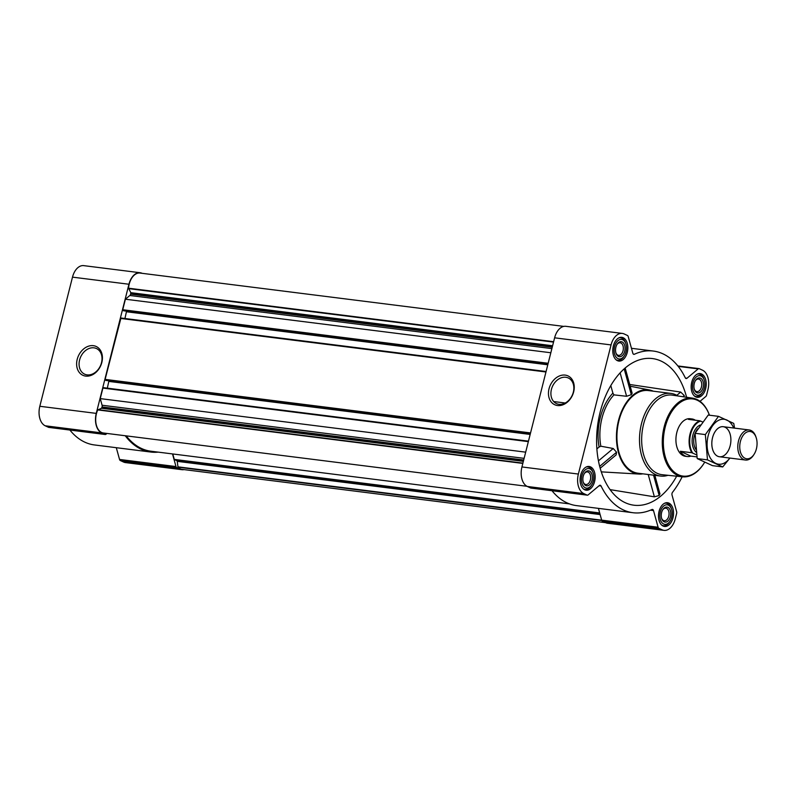 <?xml version="1.0" encoding="UTF-8"?>
<svg xmlns="http://www.w3.org/2000/svg" width="796" height="796" viewBox="0 0 796 796"><rect width="100%" height="100%" fill="white"/><g stroke="black" fill="none" stroke-linecap="round" stroke-linejoin="round"><path stroke-width="1.19" d="M551.419 389.413A14.109 10.826 114.8 0 1 568.294 377.981A14.109 10.826 114.8 0 1 572.205 395.333A14.109 10.826 114.8 0 1 556.454 403.592A14.109 10.826 114.8 0 1 551.419 389.413M142.146 273.327L142.046 273.277A15.9 9.9 97.2 0 0 140.176 272.739L83.729 265.635A15.9 9.9 97.2 0 0 72.496 277.137L39.82 406.278A15.9 9.9 97.2 0 0 45.213 425.79L48.496 427.313A2.269 1.413 97.2 0 0 48.765 427.392A2.269 1.413 97.2 0 0 49.044 427.382M116.296 447.7L119.549 459.451A2.269 1.413 97.2 0 0 120.315 460.526L123.599 462.048A15.9 9.9 97.2 0 0 125.469 462.585L181.916 469.69A15.9 9.9 97.2 0 0 183.976 469.61M69.889 430.049A81.471 50.715 97.2 0 0 94.425 444.944L150.872 452.048A81.471 50.715 97.2 0 0 158.155 452.128M682.938 396.716L684.291 395.582L680.709 392.07L629.726 384.498M686.6 397.264A73.899 46.009 97.2 0 0 661.078 361.076A73.899 46.009 97.2 0 0 649.188 358.339A73.899 46.009 97.2 0 0 597.517 426.149A73.899 46.009 97.2 0 0 630.78 504.634A73.899 46.009 97.2 0 0 676.66 476.197M610.114 489.639L654.382 496.813L659.178 495.53L659.964 493.928L654.829 475.331M653.287 391.194A42.407 26.397 97.2 0 0 649.546 389.99A42.407 26.397 97.2 0 0 621.198 412.228A42.407 26.397 97.2 0 0 621.109 459.77A42.407 26.397 97.2 0 0 638.959 474.058A42.407 26.397 97.2 0 0 642.889 473.829M613.955 394.876A43.472 27.064 97.2 0 0 600.821 446.198L599.099 447.034A45.432 28.278 -82.8 0 1 612.89 393.134L613.955 394.876L626.601 396.279L631.308 394.677L632.143 393.254L625.159 367.991M600.194 468.237L616.124 454.914L616.572 452.228L613.228 448.506L600.821 446.198M596.881 448.884L599.099 447.034M612.89 393.134L610.801 385.572M584.722 489.799A11.96 7.443 -82.8 0 1 580.413 476.257A11.96 7.443 -82.8 0 1 589.12 466.466A11.96 7.443 -82.8 0 1 595.02 479.262A11.96 7.443 -82.8 0 1 586.135 490.207A11.96 7.443 -82.8 0 1 584.722 489.799M663.118 526.047A11.96 7.443 -82.8 0 1 658.809 512.505A11.96 7.443 -82.8 0 1 667.516 502.714A11.96 7.443 -82.8 0 1 673.406 515.519A11.96 7.443 -82.8 0 1 664.521 526.455A11.96 7.443 -82.8 0 1 663.118 526.047M695.794 396.905A11.96 7.443 -82.8 0 1 691.485 383.364A11.96 7.443 -82.8 0 1 700.191 373.573A11.96 7.443 -82.8 0 1 706.082 386.368A11.96 7.443 -82.8 0 1 697.206 397.313A11.96 7.443 -82.8 0 1 695.794 396.905M617.407 360.658A11.96 7.443 -82.8 0 1 613.099 347.106A11.96 7.443 -82.8 0 1 621.795 337.325A11.96 7.443 -82.8 0 1 627.696 350.121A11.96 7.443 -82.8 0 1 618.81 361.066A11.96 7.443 -82.8 0 1 617.407 360.658M700.012 401.323L705.803 396.488A2.269 1.413 97.2 0 0 706.579 395.134L707.942 389.722A15.9 9.9 97.2 0 0 702.55 370.21L699.266 368.687A2.269 1.413 97.2 0 0 698.997 368.608A2.269 1.413 97.2 0 0 698.172 368.896L686.988 378.249A2.269 1.413 97.2 0 1 686.152 378.538A2.269 1.413 97.2 0 1 685.266 377.792A81.471 50.715 97.2 0 0 653.337 351.056A81.471 50.715 97.2 0 0 634.392 354.26A2.269 1.413 97.2 0 1 633.865 354.349A2.269 1.413 97.2 0 1 632.82 353.205L628.213 336.549A2.269 1.413 97.2 0 0 627.447 335.474L624.163 333.952A15.9 9.9 97.2 0 0 622.293 333.415A15.9 9.9 97.2 0 0 611.059 344.917L578.374 474.058A15.9 9.9 97.2 0 0 583.767 493.57L587.05 495.092A2.269 1.413 97.2 0 0 587.319 495.172A2.269 1.413 97.2 0 0 588.154 494.883L599.338 485.53A2.269 1.413 97.2 0 1 600.164 485.242A2.269 1.413 97.2 0 1 601.06 485.988A81.471 50.715 97.2 0 0 632.989 512.723A81.471 50.715 97.2 0 0 651.934 509.52A2.269 1.413 97.2 0 1 652.461 509.43A2.269 1.413 97.2 0 1 653.506 510.574L658.103 527.231A2.269 1.413 97.2 0 0 658.879 528.305L662.163 529.828A15.9 9.9 97.2 0 0 664.033 530.365A15.9 9.9 97.2 0 0 675.267 518.863L676.64 513.45A2.269 1.413 97.2 0 0 676.64 511.738L672.033 495.072A2.269 1.413 97.2 0 1 672.54 492.286A81.471 50.715 97.2 0 0 682.172 476.764M172.782 453.969L174.284 459.401L177.19 460.934L600.005 514.146M528.464 441.173L102.903 388.09L100.246 398.607L525.678 452.158M546.086 371.513L120.962 318.002L105.112 379.384L106.007 380.418M563.787 326.39L140.016 273.058A15.293 9.522 97.2 0 0 128.544 288.202L130.793 292.669L130.614 294.142A2.269 1.413 97.2 0 1 129.838 295.495L125.4 299.216L122.733 309.734L123.629 310.768M125.4 299.216L550.832 352.757M622.293 333.415L565.847 326.31A15.9 9.9 97.2 0 0 554.613 337.812L521.937 466.954A15.9 9.9 97.2 0 0 527.33 486.465L530.614 487.988A2.269 1.413 97.2 0 0 530.882 488.067A2.269 1.413 97.2 0 0 531.161 488.057M552.006 490.724A81.471 50.715 97.2 0 0 576.543 505.619L632.989 512.723M598.413 508.375L601.667 520.136A2.269 1.413 97.2 0 0 602.433 521.201L605.716 522.723A15.9 9.9 97.2 0 0 607.587 523.261L664.033 530.365M549.031 388.766A15.87 12.179 114.8 0 1 570.841 377.921A15.87 12.179 114.8 0 1 564.175 404.259A15.87 12.179 114.8 0 1 549.031 388.766M605.617 522.673L182.065 469.361A15.293 9.522 97.2 0 1 178.015 467.202L177.19 460.934M124.942 318.5L126.564 311.146M107.321 388.159L108.933 380.796M100.246 398.607L102.077 405.234L524.116 458.347M526.992 486.296L103.41 432.994A15.293 9.522 97.2 0 1 97.749 409.92L101.54 408.258L102.067 406.945A2.269 1.413 97.2 0 0 102.077 405.234M126.196 435.86A80.645 50.198 97.2 0 0 150.971 451.223L569.468 503.888M140.176 272.739A15.9 9.9 97.2 0 0 128.942 284.242L96.256 413.383A15.9 9.9 97.2 0 0 101.649 432.895L104.933 434.417A2.269 1.413 97.2 0 0 105.201 434.497A2.269 1.413 97.2 0 0 106.037 434.208L106.953 433.442M125.241 435.74A81.471 50.715 97.2 0 0 150.872 452.048M172.503 453.929L175.986 466.555A2.269 1.413 97.2 0 0 176.762 467.63L180.045 469.152A15.9 9.9 97.2 0 0 181.916 469.69M77.202 359.334A15.87 12.179 114.8 0 1 99.012 348.489A15.87 12.179 114.8 0 1 92.356 374.826A15.87 12.179 114.8 0 1 77.202 359.334M667.963 475.302A41.641 25.93 -82.8 0 1 660.541 476.048L637.964 473.212A41.641 25.93 -82.8 0 1 633.069 471.789A41.641 25.93 -82.8 0 1 618.074 424.636A41.641 25.93 -82.8 0 1 648.362 390.567L670.938 393.413A41.641 25.93 -82.8 0 1 677.943 395.98M620.124 372.846L626.601 396.279M624.173 368.856L631.308 394.677M648.213 474.496L654.382 496.813M653.556 475.172L659.178 495.53M598.453 460.864L613.228 448.506M599.687 466.347L616.572 452.228M676.819 395.323L680.709 392.07M704.649 462.267A38.895 24.208 -82.8 0 1 704.012 463.302A38.895 24.208 -82.8 0 1 678.421 474.774A38.895 24.208 -82.8 0 1 669.685 415.184A38.895 24.208 -82.8 0 1 709.435 415.204A39.651 24.686 -82.8 0 0 692.55 398.149L672.282 395.134A40.108 24.965 -82.8 0 0 642.82 427.621A40.108 24.965 -82.8 0 0 657.207 473.312A40.108 24.965 -82.8 0 0 662.272 474.715L682.65 476.814A39.651 24.686 -82.8 0 1 677.645 475.431A39.651 24.686 -82.8 0 1 663.416 430.268A39.651 24.686 -82.8 0 1 692.55 398.149M696.55 454.815L691.764 452.715L680.341 451.282A18.925 11.781 97.2 0 0 685.018 455.869A18.925 11.781 97.2 0 0 687.247 456.516L685.485 456.297A18.925 11.781 -82.8 0 1 683.257 455.65A18.925 11.781 -82.8 0 1 676.441 434.218A18.925 11.781 -82.8 0 1 690.212 418.736L691.973 418.955A18.925 11.781 97.2 0 0 688.421 419.353L699.843 420.795L702.53 421.92M703.873 463.511A39.651 24.686 -82.8 0 1 703.734 463.73A39.651 24.686 -82.8 0 1 682.65 476.814M660.541 476.048A41.641 25.93 -82.8 0 1 655.645 474.635A41.641 25.93 -82.8 0 1 640.651 427.482A41.641 25.93 -82.8 0 1 670.938 393.413M617.915 358.628A9.841 6.129 -82.8 0 1 615.796 343.375A9.841 6.129 -82.8 0 1 625.885 343.882A9.841 6.129 -82.8 0 1 624.392 355.722A9.841 6.129 -82.8 0 1 617.915 358.628M618.472 356.449A7.572 4.716 -82.8 0 1 616.014 353.275A7.572 4.716 -82.8 0 1 617.159 344.171A7.572 4.716 -82.8 0 1 623.377 342.877A7.572 4.716 -82.8 0 1 624.382 352.3A7.572 4.716 -82.8 0 1 618.472 356.449M624.392 355.722L623.845 356.578A11.353 7.074 -82.8 0 1 617.706 360.309A11.353 7.074 -82.8 0 1 616.373 359.931A11.353 7.074 -82.8 0 1 616.044 359.762M618.8 337.902A11.353 7.074 -82.8 0 1 620.552 337.773A11.353 7.074 -82.8 0 1 625.566 342.917L625.885 343.882M585.239 487.769A9.841 6.129 -82.8 0 1 583.12 472.516A9.841 6.129 -82.8 0 1 593.209 473.023A9.841 6.129 -82.8 0 1 591.717 484.863A9.841 6.129 -82.8 0 1 585.239 487.769M585.786 485.59A7.572 4.716 -82.8 0 1 583.329 482.416A7.572 4.716 -82.8 0 1 584.483 473.312A7.572 4.716 -82.8 0 1 590.692 472.018A7.572 4.716 -82.8 0 1 591.707 481.451A7.572 4.716 -82.8 0 1 585.786 485.59M591.717 484.863L591.169 485.719A11.353 7.074 -82.8 0 1 585.03 489.46A11.353 7.074 -82.8 0 1 583.697 489.072A11.353 7.074 -82.8 0 1 583.368 488.903M586.125 467.043A11.353 7.074 -82.8 0 1 587.866 466.924A11.353 7.074 -82.8 0 1 592.891 472.058L593.209 473.023M663.635 524.017A9.841 6.129 -82.8 0 1 661.506 508.773A9.841 6.129 -82.8 0 1 671.595 509.281A9.841 6.129 -82.8 0 1 670.113 521.111A9.841 6.129 -82.8 0 1 663.635 524.017M664.182 521.838A7.572 4.716 -82.8 0 1 661.725 518.674A7.572 4.716 -82.8 0 1 662.869 509.569A7.572 4.716 -82.8 0 1 669.088 508.276A7.572 4.716 -82.8 0 1 670.093 517.698A7.572 4.716 -82.8 0 1 664.182 521.838M670.113 521.111L669.565 521.967A11.353 7.074 -82.8 0 1 663.426 525.708A11.353 7.074 -82.8 0 1 662.093 525.32A11.353 7.074 -82.8 0 1 661.765 525.161M664.511 503.291A11.353 7.074 -82.8 0 1 666.262 503.171A11.353 7.074 -82.8 0 1 671.277 508.316L671.595 509.281M696.311 394.876A9.841 6.129 -82.8 0 1 694.192 379.622A9.841 6.129 -82.8 0 1 704.281 380.13A9.841 6.129 -82.8 0 1 702.788 391.97A9.841 6.129 -82.8 0 1 696.311 394.876M696.858 392.697A7.572 4.716 -82.8 0 1 694.401 389.533A7.572 4.716 -82.8 0 1 695.545 380.418A7.572 4.716 -82.8 0 1 701.764 379.125A7.572 4.716 -82.8 0 1 702.768 388.557A7.572 4.716 -82.8 0 1 696.858 392.697M702.788 391.97L702.241 392.826A11.353 7.074 -82.8 0 1 696.102 396.567A11.353 7.074 -82.8 0 1 694.769 396.179A11.353 7.074 -82.8 0 1 694.44 396.01M697.197 374.15A11.353 7.074 -82.8 0 1 698.938 374.03A11.353 7.074 -82.8 0 1 703.962 379.165L704.281 380.13M616.93 344.549A6.338 3.95 -82.8 0 1 620.144 342.777A6.338 3.95 -82.8 0 1 623.268 349.563A6.338 3.95 -82.8 0 1 618.562 355.364A6.338 3.95 -82.8 0 1 617.815 355.145A6.338 3.95 -82.8 0 1 615.885 352.857M695.326 380.796A6.338 3.95 -82.8 0 1 698.53 379.035A6.338 3.95 -82.8 0 1 701.654 385.811A6.338 3.95 -82.8 0 1 696.948 391.612A6.338 3.95 -82.8 0 1 696.202 391.403A6.338 3.95 -82.8 0 1 694.281 389.115M662.65 509.938A6.338 3.95 -82.8 0 1 665.854 508.176A6.338 3.95 -82.8 0 1 668.978 514.962A6.338 3.95 -82.8 0 1 664.272 520.763A6.338 3.95 -82.8 0 1 663.526 520.544A6.338 3.95 -82.8 0 1 661.595 518.256M584.254 473.69A6.338 3.95 -82.8 0 1 587.468 471.919A6.338 3.95 -82.8 0 1 590.592 478.704A6.338 3.95 -82.8 0 1 585.876 484.505A6.338 3.95 -82.8 0 1 585.13 484.296A6.338 3.95 -82.8 0 1 583.209 482.008M79.59 359.971A14.109 10.826 114.8 0 1 96.475 348.548A14.109 10.826 114.8 0 1 100.376 365.901A14.109 10.826 114.8 0 1 84.625 374.16A14.109 10.826 114.8 0 1 79.59 359.971M692.649 453.014A18.497 11.522 -82.8 0 1 690.61 434.238A18.497 11.522 -82.8 0 1 700.729 421.084M691.764 452.715A18.925 11.781 -82.8 0 1 690.023 434.079A18.925 11.781 -82.8 0 1 699.843 420.795M695.316 420.228A18.925 11.781 97.2 0 0 691.973 418.955M696.898 456.884L690.799 456.118A18.925 11.781 97.2 0 1 687.247 456.516M680.341 451.282L690.799 456.118M745.066 458.307A13.751 8.557 -82.8 0 1 742.111 437.004A13.751 8.557 -82.8 0 1 756.2 437.72A13.751 8.557 -82.8 0 1 754.12 454.257A13.751 8.557 -82.8 0 1 745.066 458.307M754.12 454.257L753.613 455.043A15.144 9.423 -82.8 0 1 745.434 460.028A15.144 9.423 -82.8 0 1 743.653 459.511A15.144 9.423 -82.8 0 1 738.2 442.357A15.144 9.423 -82.8 0 1 749.215 429.969A15.144 9.423 -82.8 0 1 755.911 436.825L756.2 437.72M729.862 458.068A22.636 14.089 -82.8 0 1 712.569 461.033A22.636 14.089 -82.8 0 1 708.191 435.641A22.636 14.089 -82.8 0 1 720.37 419.611A22.636 14.089 -82.8 0 1 733.643 428.009M712.549 437.661A15.144 9.423 -82.8 0 1 715.067 431.691A15.144 9.423 -82.8 0 1 729.066 431.432A15.144 9.423 -82.8 0 1 726.27 453.611A15.144 9.423 -82.8 0 1 712.768 449.899A15.144 9.423 -82.8 0 1 712.549 437.661M734.569 428.129L733.743 423.402L718.49 416.348L705.356 434.586L707.475 459.879L722.728 466.934L729.912 458.068M707.475 459.879L697.206 458.586L695.087 433.293L708.221 415.054L718.49 416.348M722.728 466.934L712.47 465.64L697.206 458.586M705.356 434.586L695.087 433.293M174.284 459.401L599.677 512.942M102.903 388.09L528.345 441.631M105.112 379.384L530.544 432.925M120.534 318.44L545.966 371.981M122.733 309.734L548.165 363.275M587.05 495.092L530.614 487.988M583.767 493.57L527.33 486.465M601.06 485.988L599.08 485.739M653.506 510.574L650.412 510.186M658.103 527.231L601.667 520.136M658.879 528.305L602.433 521.201M662.163 529.828L605.716 522.723M698.172 368.896L678.212 366.379M686.988 378.249L685.426 378.05M634.392 354.26L633.367 354.13M611.059 344.917L554.613 337.812M578.374 474.058L521.937 466.954M174.493 459.69L599.746 513.211M177.418 461.372L600.124 514.564M177.876 466.834L601.677 520.176M178.015 467.202L601.816 520.544M128.544 288.202L553.628 341.703M128.624 288.63L553.528 342.101M130.793 292.669L552.603 345.753M130.843 293.256L552.464 346.31M130.614 294.142L552.235 347.195M129.838 295.495L551.877 348.608M122.942 310.48L547.996 363.971M123.559 310.758L547.947 364.17L123.589 310.778M126.644 311.783L547.787 364.787M105.311 380.13L530.365 433.621M105.928 380.418L530.315 433.82L105.968 380.428M109.022 381.433L530.166 434.437M102.067 406.945L523.688 460.008M101.848 407.831L523.47 460.894M101.54 408.258L523.36 461.342M97.998 409.651L522.902 463.123M97.749 409.92L522.833 463.421M104.933 434.417L48.496 427.313M101.649 432.895L45.213 425.79M175.986 466.555L119.549 459.451M176.762 467.63L120.315 460.526M180.045 469.152L123.599 462.048M128.942 284.242L72.496 277.137M96.256 413.383L39.82 406.278M696.142 452.198A14.686 9.144 -82.8 0 1 692.381 437.492A14.686 9.144 -82.8 0 1 700.261 425.024M695.764 449.282A13.552 8.438 -82.8 0 1 695.087 433.402M695.226 433.044A13.552 8.438 -82.8 0 1 697.744 428.815M649.546 389.99L630.203 386.229M638.959 474.058L601.298 471.869M587.319 495.172L530.882 488.067M698.997 368.608L677.874 365.951M653.337 351.056L631.467 348.3M120.962 318.002L546.086 371.503M103.331 387.652L528.464 441.153M105.201 434.497L48.765 427.392M620.552 337.773L619.397 337.633M617.706 360.309L616.562 360.17M587.866 466.924L586.722 466.774M585.03 489.46L583.886 489.311M666.262 503.171L665.118 503.022M663.426 525.708L662.282 525.559M698.938 374.03L697.793 373.881M696.102 396.567L694.958 396.418M565.24 403.005L553.688 401.552M749.215 429.969L723.246 426.706M745.434 460.028L719.465 456.755"/></g></svg>
